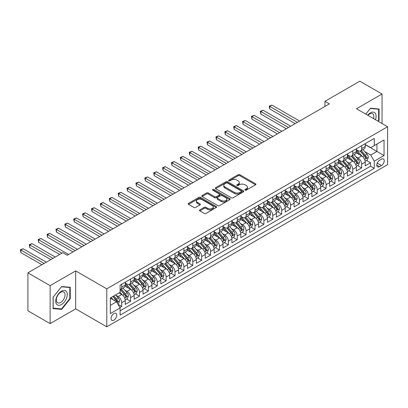 <?xml version="1.0" encoding="UTF-8"?>
<svg xmlns="http://www.w3.org/2000/svg" width="408" height="408" viewBox="0 0 408 408"><rect width="100%" height="100%" fill="white"/><g stroke="black" fill="none" stroke-linecap="round" stroke-linejoin="round"><path stroke-width="0.61" d="M245.081 190.148A0.862 0.5 0 0 0 246.304 190.148L255.571 184.799A1.234 0.714 0 0 0 255.933 184.294A1.234 0.714 0 0 0 255.571 183.789L239.868 174.726A1.234 0.714 0 0 0 238.124 174.726L228.857 180.076A0.862 0.5 0 0 0 228.602 180.428A0.862 0.5 0 0 0 228.857 180.78A0.862 0.5 0 0 0 230.076 180.78L231.28 180.091A3.947 2.28 0 0 1 236.859 180.091L238.17 180.846A3.947 2.28 0 0 1 239.323 182.458A3.947 2.28 0 0 1 238.17 184.069L236.971 184.758A0.862 0.5 0 0 0 236.716 185.115A0.862 0.5 0 0 0 236.971 185.467A0.862 0.5 0 0 0 238.19 185.467L239.389 184.773A3.947 2.28 0 0 1 244.973 184.773L246.279 185.528A3.947 2.28 0 0 1 247.437 187.139A3.947 2.28 0 0 1 246.279 188.751L245.081 189.445A0.862 0.5 0 0 0 244.831 189.796A0.862 0.5 0 0 0 245.081 190.148L245.081 189.445M113.888 320.147A4.024 2.321 120 0 0 116.515 316.603A4.024 2.321 120 0 0 115.898 313.38A4.024 2.321 120 0 0 113.888 313.579A4.024 2.321 120 0 0 111.262 317.123A4.024 2.321 120 0 0 111.879 320.346A4.024 2.321 120 0 0 113.888 320.147M199.833 209.88A1.234 0.714 0 0 0 199.471 210.38A1.234 0.714 0 0 0 199.833 210.885L204.235 213.43A1.234 0.714 0 0 0 205.979 213.43L216.276 207.483A1.234 0.714 0 0 0 216.638 206.984A1.234 0.714 0 0 0 216.276 206.479L200.573 197.416A1.234 0.714 0 0 0 198.829 197.416L188.537 203.357A1.234 0.714 0 0 0 188.175 203.862A1.234 0.714 0 0 0 188.537 204.362L193.856 207.437A1.234 0.714 0 0 0 195.6 207.437L200.007 204.893A1.234 0.714 0 0 0 200.369 204.388A1.234 0.714 0 0 0 200.007 203.883L197.365 202.363A3.3 1.907 0 0 1 196.401 201.016A3.3 1.907 0 0 1 198.436 199.252A3.3 1.907 0 0 1 202.036 199.665L212.369 205.637A3.3 1.907 0 0 1 213.338 206.984A3.3 1.907 0 0 1 211.298 208.743A3.3 1.907 0 0 1 207.703 208.33L205.979 207.335A1.234 0.714 0 0 0 204.235 207.335L199.833 209.88L199.833 210.885L204.235 208.361L204.235 207.335M75.674 270.892L50.128 285.641L27.907 272.814L27.907 310.784L50.128 323.61L75.674 308.861L106.779 326.818L106.779 288.849L75.674 270.892L75.674 308.861M382.046 123.512L382.046 94.008L356.495 108.763L387.6 126.72L106.779 288.849M382.046 94.008L359.83 81.182L324.947 101.322L324.947 106.452M27.907 272.814L62.791 252.679L67.233 255.245L329.394 103.887L324.947 101.322M231.367 197.768A1.234 0.714 0 0 0 233.111 197.768L243.403 191.821A1.234 0.714 0 0 0 243.765 191.321A1.234 0.714 0 0 0 243.403 190.816L227.7 181.749A1.234 0.714 0 0 0 225.956 181.749L215.664 187.695A1.234 0.714 0 0 0 215.302 188.195A1.234 0.714 0 0 0 215.664 188.7L231.367 197.768M213.001 190.337A0.862 0.5 0 0 1 213.874 190.459L229.821 199.665L219.545 205.596A1.234 0.714 0 0 1 217.801 205.596L202.098 196.534L202.098 195.524A1.234 0.714 0 0 0 201.741 196.029A1.234 0.714 0 0 0 202.098 196.534M202.098 195.524L206.504 192.984A1.234 0.714 0 0 1 208.248 192.984L214.618 196.656A1.234 0.714 0 0 0 216.362 196.656L219.285 194.973A1.234 0.714 0 0 0 219.647 194.468A1.234 0.714 0 0 0 219.285 193.963L212.655 190.138A0.862 0.5 0 0 1 212.4 189.786A0.862 0.5 0 0 1 212.935 189.322A0.862 0.5 0 0 1 213.874 189.429L229.837 198.645A1.234 0.714 0 0 1 230.199 199.15A1.234 0.714 0 0 1 229.837 199.655L229.837 198.645M119.865 307.515L121.706 306.449L118.019 304.317M115.923 295.259L118.152 296.545A5.029 2.902 60 0 1 121.706 302.7L125.261 300.65L125.261 304.394L130.596 301.318L126.551 298.982M124.807 290.129L127.041 291.414A5.029 2.902 60 0 1 130.596 297.57L134.15 295.52L134.15 299.263L139.48 296.188L135.441 293.852M133.696 284.993L135.925 286.283A5.029 2.902 60 0 1 139.48 292.439L143.035 290.389L143.035 294.132L148.369 291.057L144.325 288.721M142.581 279.863L144.815 281.153A5.029 2.902 60 0 1 148.369 287.309L151.924 285.258L151.924 289.002L157.253 285.926L153.214 283.591M151.47 274.732L153.699 276.022A5.029 2.902 60 0 1 157.253 282.178L160.808 280.128L160.808 283.871L166.143 280.796L162.098 278.46M160.354 269.601L162.588 270.892A5.029 2.902 60 0 1 166.143 277.047L169.697 274.997L169.697 278.74L175.027 275.665L170.988 273.329M169.244 264.471L171.472 265.761A5.029 2.902 60 0 1 175.027 271.917L178.582 269.866L178.582 273.61L183.916 270.535L179.872 268.199M178.128 259.34L180.361 260.63A5.029 2.902 60 0 1 183.916 266.786L187.471 264.736L187.471 268.479L192.8 265.404L188.761 263.068M187.017 254.209L189.246 255.5A5.029 2.902 60 0 1 192.8 261.655L196.355 259.605L196.355 263.349L201.69 260.273L197.645 257.938M195.901 249.079L198.135 250.369A5.029 2.902 60 0 1 201.69 256.525L205.244 254.475L205.244 258.218L210.574 255.143L206.535 252.807M204.791 243.948L207.019 245.239A5.029 2.902 60 0 1 210.574 251.394L214.129 249.344L214.129 253.088L219.463 250.012L215.419 247.676M213.675 238.818L215.909 240.108A5.029 2.902 60 0 1 219.463 246.264L223.018 244.214L223.018 247.957L228.347 244.882L224.308 242.546M222.564 233.687L224.793 234.977A5.029 2.902 60 0 1 228.347 241.133L231.902 239.083L231.902 242.826L237.237 239.746L233.192 237.415M231.448 228.556L233.682 229.847A5.029 2.902 60 0 1 237.237 236.002L240.791 233.952L240.791 237.696L246.121 234.615L242.082 232.285M240.338 223.426L242.566 224.716A5.029 2.902 60 0 1 246.121 230.872L249.676 228.822L249.676 232.565L255.01 229.485L250.966 227.154M249.222 218.295L251.456 219.586A5.029 2.902 60 0 1 255.01 225.741L258.565 223.691L258.565 227.434L263.894 224.354L259.855 222.023M258.111 213.165L260.34 214.455A5.029 2.902 60 0 1 263.894 220.611L267.449 218.561L267.449 222.304L272.784 219.224L268.739 216.893M266.995 208.034L269.229 209.324A5.029 2.902 60 0 1 272.784 215.48L276.338 213.43L276.338 217.173L281.668 214.093L277.629 211.762M275.885 202.904L278.113 204.194A5.029 2.902 60 0 1 281.668 210.35L285.223 208.299L285.223 212.043L290.557 208.962L286.513 206.632M284.769 197.773L287.002 199.063A5.029 2.902 60 0 1 290.557 205.219L294.112 203.169L294.112 206.912L299.441 203.832L295.402 201.501M293.658 192.642L295.887 193.933A5.029 2.902 60 0 1 299.441 200.088L302.996 198.038L302.996 201.781L308.331 198.701L304.286 196.37M302.542 187.512L304.776 188.802A5.029 2.902 60 0 1 308.331 194.958L311.885 192.902L311.885 196.651L317.215 193.571L313.176 191.24M311.431 182.381L313.66 183.671A5.029 2.902 60 0 1 317.215 189.827L320.77 187.772L320.77 191.52L326.104 188.44L322.06 186.109M320.316 177.251L322.55 178.541A5.029 2.902 60 0 1 326.104 184.696L329.659 182.641L329.659 186.39L334.988 183.309L330.949 180.979M329.205 172.12L331.434 173.41A5.029 2.902 60 0 1 334.988 179.566L338.543 177.511L338.543 181.259L343.878 178.179L339.833 175.843M338.089 166.989L340.323 168.28A5.029 2.902 60 0 1 343.878 174.435L347.432 172.38L347.432 176.129L352.762 173.048L348.723 170.712M346.978 161.859L349.207 163.149A5.029 2.902 60 0 1 352.762 169.305L356.317 167.249L356.317 170.998L361.651 167.917L361.651 164.174A5.029 2.902 -120 0 0 358.096 158.018L355.863 156.728M357.607 165.582L361.651 167.917M125.261 300.65A5.029 2.902 -120 0 0 121.706 294.494L119.044 292.954M134.15 295.52A5.029 2.902 -120 0 0 130.596 289.364L125.098 286.192M143.035 290.389A5.029 2.902 -120 0 0 139.48 284.233L133.987 281.061M151.924 285.258A5.029 2.902 -120 0 0 148.369 279.103L142.871 275.93M160.808 280.128A5.029 2.902 -120 0 0 157.253 273.972L151.761 270.795M169.697 274.997A5.029 2.902 -120 0 0 166.143 268.841L160.645 265.664M178.582 269.866A5.029 2.902 -120 0 0 175.027 263.711L169.534 260.534M187.471 264.736A5.029 2.902 -120 0 0 183.916 258.58L178.418 255.403M196.355 259.605A5.029 2.902 -120 0 0 192.8 253.45L187.308 250.272M205.244 254.475A5.029 2.902 -120 0 0 201.69 248.319L196.192 245.142M214.129 249.344A5.029 2.902 -120 0 0 210.574 243.188L205.081 240.011M223.018 244.214A5.029 2.902 -120 0 0 219.463 238.053L213.965 234.881M231.902 239.083A5.029 2.902 -120 0 0 228.347 232.922L222.855 229.75M240.791 233.952A5.029 2.902 -120 0 0 237.237 227.791L231.739 224.619M249.676 228.822A5.029 2.902 -120 0 0 246.121 222.661L240.628 219.489M258.565 223.691A5.029 2.902 -120 0 0 255.01 217.53L249.512 214.358M267.449 218.561A5.029 2.902 -120 0 0 263.894 212.4L258.402 209.227M276.338 213.43A5.029 2.902 -120 0 0 272.784 207.269L267.286 204.097M285.223 208.299A5.029 2.902 -120 0 0 281.668 202.139L276.175 198.966M294.112 203.169A5.029 2.902 -120 0 0 290.557 197.008L285.059 193.836M302.996 198.038A5.029 2.902 -120 0 0 299.441 191.877L293.949 188.705M311.885 192.902A5.029 2.902 -120 0 0 308.331 186.747L302.833 183.575M320.77 187.772A5.029 2.902 -120 0 0 317.215 181.616L311.722 178.444M329.659 182.641A5.029 2.902 -120 0 0 326.104 176.486L320.606 173.313M338.543 177.511A5.029 2.902 -120 0 0 334.988 171.355L329.496 168.183M347.432 172.38A5.029 2.902 -120 0 0 343.878 166.224L338.38 163.052M356.317 167.249A5.029 2.902 -120 0 0 352.762 161.094L347.269 157.921M381.47 159.196L379.511 160.324A3.896 2.249 120 0 0 376.966 163.756A3.896 2.249 120 0 0 377.563 166.882A3.896 2.249 120 0 0 379.511 166.688L381.47 165.556A3.896 2.249 120 0 0 384.015 162.124A3.896 2.249 120 0 0 383.418 159.003A3.896 2.249 120 0 0 381.47 159.196M106.779 326.818L387.6 164.684L387.6 126.72M110.333 305.368L116.555 301.777L120.11 307.938L120.11 315.119L374.269 168.382L374.269 161.196L370.714 155.04L364.752 151.597M120.11 307.938L110.333 313.579L110.333 297.983L120.11 292.337L120.11 285.156L374.269 138.414L374.269 145.6L384.045 139.954L384.045 155.555L374.269 161.196M125.261 282.999L127.041 284.024A5.029 2.902 60 0 0 129.555 284.274L133.11 282.224A5.029 2.902 -120 0 0 134.15 279.924L134.15 277.047M134.15 277.868L135.925 278.894A5.029 2.902 60 0 0 138.44 279.143L141.994 277.093A5.029 2.902 -120 0 0 143.035 274.793L143.035 271.917M143.035 272.738L144.815 273.763A5.029 2.902 60 0 0 147.329 274.013L150.884 271.963A5.029 2.902 -120 0 0 151.924 269.663L151.924 266.786M151.924 267.607L153.699 268.632A5.029 2.902 60 0 0 156.213 268.882L159.768 266.832A5.029 2.902 -120 0 0 160.808 264.532L160.808 261.655M160.808 262.477L162.588 263.502A5.029 2.902 60 0 0 165.102 263.752L168.657 261.701A5.029 2.902 -120 0 0 169.697 259.396L169.697 256.525M169.697 257.346L171.472 258.371A5.029 2.902 60 0 0 173.986 258.621L177.541 256.571A5.029 2.902 -120 0 0 178.582 254.266L178.582 251.394M178.582 252.215L180.361 253.24A5.029 2.902 60 0 0 182.876 253.49L186.43 251.44A5.029 2.902 -120 0 0 187.471 249.135L187.471 246.264M187.471 247.085L189.246 248.11A5.029 2.902 60 0 0 191.76 248.36L195.315 246.31A5.029 2.902 -120 0 0 196.355 244.004L196.355 241.133M196.355 241.954L198.135 242.979A5.029 2.902 60 0 0 200.649 243.229L204.204 241.179A5.029 2.902 -120 0 0 205.244 238.874L205.244 236.002M205.244 236.824L207.019 237.849A5.029 2.902 60 0 0 209.534 238.099L213.088 236.048A5.029 2.902 -120 0 0 214.129 233.743L214.129 230.872M214.129 231.693L215.909 232.718A5.029 2.902 60 0 0 218.423 232.968L221.977 230.918A5.029 2.902 -120 0 0 223.018 228.613L223.018 225.741M223.018 226.562L224.793 227.588A5.029 2.902 60 0 0 227.307 227.837L230.862 225.787A5.029 2.902 -120 0 0 231.902 223.482L231.902 220.611M231.902 221.432L233.682 222.457A5.029 2.902 60 0 0 236.196 222.707L239.751 220.657A5.029 2.902 -120 0 0 240.791 218.351L240.791 215.48M240.791 216.301L242.566 217.326A5.029 2.902 60 0 0 245.081 217.576L248.635 215.526A5.029 2.902 -120 0 0 249.676 213.221L249.676 210.35M249.676 211.171L251.456 212.196A5.029 2.902 60 0 0 253.97 212.446L257.524 210.395A5.029 2.902 -120 0 0 258.565 208.09L258.565 205.219M258.565 206.04L260.34 207.065A5.029 2.902 60 0 0 262.854 207.315L266.409 205.26A5.029 2.902 -120 0 0 267.449 202.96L267.449 200.088M267.449 200.909L269.229 201.934A5.029 2.902 60 0 0 271.743 202.184L275.298 200.129A5.029 2.902 -120 0 0 276.338 197.829L276.338 194.958M276.338 195.779L278.113 196.804A5.029 2.902 60 0 0 280.627 197.054L284.182 194.999A5.029 2.902 -120 0 0 285.223 192.698L285.223 189.827M285.223 190.648L287.002 191.673A5.029 2.902 60 0 0 289.517 191.923L293.072 189.868A5.029 2.902 -120 0 0 294.112 187.568L294.112 184.696M294.112 185.518L295.887 186.543A5.029 2.902 60 0 0 298.401 186.793L301.956 184.737A5.029 2.902 -120 0 0 302.996 182.437L302.996 179.566M302.996 180.387L304.776 181.412A5.029 2.902 60 0 0 307.29 181.662L310.845 179.607A5.029 2.902 -120 0 0 311.885 177.307L311.885 174.435M311.885 175.256L313.66 176.281A5.029 2.902 60 0 0 316.175 176.531L319.729 174.476A5.029 2.902 -120 0 0 320.77 172.176L320.77 169.305M320.77 170.126L322.55 171.151A5.029 2.902 60 0 0 325.064 171.401L328.619 169.346A5.029 2.902 -120 0 0 329.659 167.045L329.659 164.174M329.659 164.995L331.434 166.02A5.029 2.902 60 0 0 333.948 166.27L337.503 164.215A5.029 2.902 -120 0 0 338.543 161.915L338.543 159.044M338.543 159.865L340.323 160.89A5.029 2.902 60 0 0 342.837 161.14L346.392 159.084A5.029 2.902 -120 0 0 347.432 156.784L347.432 153.913M347.432 154.734L349.207 155.759A5.029 2.902 60 0 0 351.721 156.009L355.276 153.954A5.029 2.902 -120 0 0 356.317 151.654L356.317 148.782M120.11 310.809L370.535 166.224L370.535 162.787L365.206 165.867L365.206 162.119A5.029 2.902 -120 0 0 361.651 155.963L356.153 152.791M356.317 149.603L358.096 150.629A5.029 2.902 -120 0 0 360.611 150.878A5.029 2.902 -120 0 0 361.651 148.573L361.651 145.702M360.611 150.878L364.166 148.823A5.029 2.902 -120 0 0 365.206 146.523L365.206 143.652M121.706 284.233L121.706 287.105A5.029 2.902 60 0 1 120.666 289.405A5.029 2.902 60 0 1 120.11 289.609M120.666 289.405L124.221 287.354A5.029 2.902 -120 0 0 125.261 285.054L125.261 282.178M130.596 279.103L130.596 281.974A5.029 2.902 60 0 1 129.555 284.274M139.48 273.972L139.48 276.843A5.029 2.902 60 0 1 138.44 279.143M148.369 268.841L148.369 271.713A5.029 2.902 60 0 1 147.329 274.013M157.253 263.711L157.253 266.582A5.029 2.902 60 0 1 156.213 268.882M166.143 258.58L166.143 261.452A5.029 2.902 60 0 1 165.102 263.752M175.027 253.445L175.027 256.321A5.029 2.902 60 0 1 173.986 258.621M183.916 248.314L183.916 251.19A5.029 2.902 60 0 1 182.876 253.49M192.8 243.183L192.8 246.06A5.029 2.902 60 0 1 191.76 248.36M201.69 238.053L201.69 240.929A5.029 2.902 60 0 1 200.649 243.229M210.574 232.922L210.574 235.799A5.029 2.902 60 0 1 209.534 238.099M219.463 227.791L219.463 230.668A5.029 2.902 60 0 1 218.423 232.968M228.347 222.661L228.347 225.537A5.029 2.902 60 0 1 227.307 227.837M237.237 217.53L237.237 220.407A5.029 2.902 60 0 1 236.196 222.707M246.121 212.4L246.121 215.276A5.029 2.902 60 0 1 245.081 217.576M255.01 207.269L255.01 210.145A5.029 2.902 60 0 1 253.97 212.446M263.894 202.139L263.894 205.015A5.029 2.902 60 0 1 262.854 207.315M272.784 197.008L272.784 199.884A5.029 2.902 60 0 1 271.743 202.184M281.668 191.877L281.668 194.754A5.029 2.902 60 0 1 280.627 197.054M290.557 186.747L290.557 189.623A5.029 2.902 60 0 1 289.517 191.923M299.441 181.616L299.441 184.493A5.029 2.902 60 0 1 298.401 186.793M308.331 176.486L308.331 179.362A5.029 2.902 60 0 1 307.29 181.662M317.215 171.355L317.215 174.231A5.029 2.902 60 0 1 316.175 176.531M326.104 166.224L326.104 169.101A5.029 2.902 60 0 1 325.064 171.401M334.988 161.094L334.988 163.965A5.029 2.902 60 0 1 333.948 166.27M343.878 155.963L343.878 158.834A5.029 2.902 60 0 1 342.837 161.14M352.762 150.833L352.762 153.704A5.029 2.902 60 0 1 351.721 156.009M352.762 169.305L352.762 173.048M343.878 174.435L343.878 178.179M334.988 179.566L334.988 183.309M326.104 184.696L326.104 188.44M317.215 189.827L317.215 193.571M308.331 194.958L308.331 198.701M299.441 200.088L299.441 203.832M290.557 205.219L290.557 208.962M281.668 210.35L281.668 214.093M272.784 215.48L272.784 219.224M263.894 220.611L263.894 224.354M255.01 225.741L255.01 229.485M246.121 230.872L246.121 234.615M237.237 236.002L237.237 239.746M228.347 241.133L228.347 244.882M219.463 246.264L219.463 250.012M210.574 251.394L210.574 255.143M201.69 256.525L201.69 260.273M192.8 261.655L192.8 265.404M183.916 266.786L183.916 270.535M175.027 271.917L175.027 275.665M166.143 277.047L166.143 280.796M157.253 282.178L157.253 285.926M148.369 287.309L148.369 291.057M139.48 292.439L139.48 296.188M130.596 297.57L130.596 301.318M121.706 302.7L121.706 306.449M116.555 301.777L110.333 298.187M370.714 155.04L376.936 151.45L376.936 144.06L384.045 139.954M365.206 144.677L384.045 155.555M365.206 144.473L370.714 147.65L374.269 145.6M50.128 285.641L50.128 323.61M366.496 160.451L370.535 162.787M370.535 166.224L374.269 168.382M378.318 121.36L379.068 120.431L379.068 108.997L370.495 108.227L365.767 114.112L370.316 108.482L378.624 109.227L378.624 120.304L377.946 121.145M53.101 308.627L61.679 309.392L70.252 298.722L70.252 287.288L61.679 286.523L53.101 297.192L53.101 308.627M378.624 120.171L379.068 120.431M69.809 298.467L70.252 298.722M60.772 308.866L61.679 309.392M245.427 190.271L246.279 189.776A3.947 2.28 0 0 0 247.437 188.165L247.437 187.139M239.323 182.458L239.323 183.483A3.947 2.28 0 0 1 238.17 185.094L237.313 185.589M255.571 183.789L255.571 184.799L239.868 175.751A1.234 0.714 0 0 0 238.124 175.751L229.204 180.902M243.387 191.831L227.7 182.779A1.234 0.714 0 0 0 225.956 182.779L215.679 188.71M241.22 191.673A0.862 0.5 0 0 0 241.475 191.321A0.862 0.5 0 0 0 241.22 190.97L227.44 183.008A0.862 0.5 0 0 0 226.221 183.008L224.956 183.743A3.947 2.28 0 0 0 223.798 185.354A3.947 2.28 0 0 0 224.956 186.966L234.376 192.403A3.947 2.28 0 0 0 239.955 192.403L241.22 191.673L241.22 192.698A0.862 0.5 0 0 0 241.475 192.346L241.475 191.321M223.798 185.354L223.798 186.38A3.947 2.28 0 0 0 224.956 187.991L224.956 186.966M241.22 192.698L239.955 193.428A3.947 2.28 0 0 1 234.376 193.428L224.956 187.991M202.118 196.544L206.504 194.009L206.504 192.984M219.647 194.468L219.647 195.493A1.234 0.714 0 0 1 219.285 195.998L216.362 197.686A1.234 0.714 0 0 1 214.618 197.686L208.248 194.009A1.234 0.714 0 0 0 206.504 194.009M221.223 200.471A3.3 1.907 0 0 0 224.818 200.884A3.3 1.907 0 0 0 226.858 199.124A3.3 1.907 0 0 0 225.889 197.778L222.248 195.677A1.234 0.714 0 0 0 220.504 195.677L217.581 197.365A1.234 0.714 0 0 0 217.219 197.865A1.234 0.714 0 0 0 217.581 198.37L221.223 200.471L221.223 201.501A3.3 1.907 0 0 0 224.818 201.914A3.3 1.907 0 0 0 226.858 200.149L226.858 199.124M217.219 197.865L217.219 198.895A1.234 0.714 0 0 0 217.581 199.395L217.581 198.37M221.223 201.501L217.581 199.395M213.338 206.984L213.338 208.009A3.3 1.907 0 0 1 211.298 209.768A3.3 1.907 0 0 1 207.703 209.355L205.979 208.361A1.234 0.714 0 0 0 204.235 208.361M196.401 201.016L196.401 202.042A3.3 1.907 0 0 0 197.365 203.388L197.365 202.363M200.007 203.883L200.007 204.893L197.365 203.388M216.276 206.479L216.276 207.483L200.573 198.441A1.234 0.714 0 0 0 198.829 198.441L188.552 204.372M365.129 161.242L367.43 159.916L368.317 157.35A3.33 1.923 -120 0 0 367.016 154.224L362.957 149.522M362.146 156.29L357.332 150.715A9.614 5.549 -120 0 0 356.317 149.654M359.504 154.724L356.811 151.608A7.982 4.605 -120 0 0 356.317 151.072M299.62 121.074L271.937 105.091L269.719 106.376L269.719 108.941L295.178 123.639M360.157 151.057L364.262 155.81A3.33 1.923 60 0 1 365.451 158.105C365.95 158.778 366.308 158.569 366.517 157.493A3.33 1.923 -120 0 0 365.328 155.198L361.269 150.496M360.397 150.98L364.813 156.091A1.698 0.979 60 0 1 365.236 156.754L366.517 157.493M365.451 158.105L365.695 158.503M269.719 108.941L269.229 106.095L297.401 122.359M269.229 106.095L271.937 105.091M375.436 119.697A8.17 4.718 120 0 0 370.316 112.894A8.17 4.718 120 0 0 367.639 115.194M373.57 118.616A6.186 3.57 120 0 0 372.596 113.735A6.186 3.57 120 0 0 369.505 114.046A6.186 3.57 120 0 0 367.889 115.337M378.073 108.905L378.624 109.227M66.504 298.299A8.17 4.718 120 0 0 64.388 290.409A8.17 4.718 120 0 0 56.498 297.406A8.17 4.718 120 0 0 58.614 305.296A8.17 4.718 120 0 0 66.504 298.299M64.479 297.723A6.186 3.57 120 0 0 63.786 292.031A6.186 3.57 120 0 0 56.906 297.05A6.186 3.57 120 0 0 57.599 302.741A6.186 3.57 120 0 0 64.479 297.723M53.193 308.188L53.193 297.111L61.501 286.773L69.809 287.518L69.809 298.595L61.501 308.933L53.101 308.137M69.258 287.201L69.809 287.518M356.245 166.372L358.54 165.046L359.428 162.481A3.33 1.923 -120 0 0 358.132 159.355L354.073 154.652M353.257 161.42L348.442 155.846A9.614 5.549 -120 0 0 347.432 154.785M350.615 159.854L347.922 156.738A7.982 4.605 -120 0 0 347.432 156.203M290.736 126.205L263.053 110.221L260.829 111.506L260.829 114.072L286.288 128.77M351.268 156.188L355.378 160.941A3.33 1.923 60 0 1 356.567 163.236C357.066 163.909 357.418 163.7 357.632 162.624A3.33 1.923 -120 0 0 356.444 160.329L352.385 155.626M351.512 156.111L355.924 161.221A1.698 0.979 60 0 1 356.352 161.884L357.632 162.624M356.567 163.236L356.806 163.634M260.829 114.072L260.34 111.226L288.512 127.49M260.34 111.226L263.053 110.221M347.356 171.503L349.656 170.177L350.543 167.611A3.33 1.923 -120 0 0 349.243 164.485L345.183 159.783M344.372 166.551L339.558 160.976A9.614 5.549 -120 0 0 338.543 159.916M341.731 164.985L339.038 161.869A7.982 4.605 -120 0 0 338.543 161.333M281.846 131.335L254.164 115.352L251.945 116.637L251.945 119.202L277.404 133.901M342.383 161.318L346.489 166.071A3.33 1.923 60 0 1 347.677 168.366C348.177 169.04 348.534 168.83 348.743 167.754A3.33 1.923 -120 0 0 347.555 165.459L343.495 160.757M342.623 161.242L347.04 166.352A1.698 0.979 60 0 1 347.463 167.015L348.743 167.754M347.677 168.366L347.922 168.764M251.945 119.202L251.456 116.357L279.628 132.62M251.456 116.357L254.164 115.352M338.472 176.633L340.767 175.307L341.654 172.742A3.33 1.923 -120 0 0 340.359 169.616L336.299 164.914M335.483 171.681L330.669 166.107A9.614 5.549 -120 0 0 329.659 165.046M332.841 170.116L330.149 166.999A7.982 4.605 -120 0 0 329.659 166.464M272.962 136.466L245.279 120.487L243.056 121.768L243.056 124.333L268.515 139.031M333.494 166.449L337.605 171.207A3.33 1.923 60 0 1 338.793 173.497C339.293 174.17 339.645 173.961 339.859 172.885A3.33 1.923 -120 0 0 338.671 170.59L334.611 165.888M333.739 166.372L338.15 171.482A1.698 0.979 60 0 1 338.579 172.145L339.859 172.885M338.793 173.497L339.033 173.895M243.056 124.333L242.566 121.487L270.739 137.751M242.566 121.487L245.279 120.487M329.582 181.764L331.882 180.438L332.77 177.873A3.33 1.923 -120 0 0 331.469 174.746L327.41 170.044M326.599 176.812L321.785 171.238A9.614 5.549 -120 0 0 320.77 170.182M323.957 175.246L321.264 172.13A7.982 4.605 -120 0 0 320.77 171.595M264.073 141.596L236.39 125.618L234.172 126.898L234.172 129.464L259.631 144.162M324.61 171.579L328.715 176.338A3.33 1.923 60 0 1 329.904 178.627C330.404 179.301 330.76 179.092 330.97 178.016A3.33 1.923 -120 0 0 329.781 175.721L325.722 171.018M324.85 171.503L329.266 176.613A1.698 0.979 60 0 1 329.69 177.276L330.97 178.016M329.904 178.627L330.149 179.025M234.172 129.464L233.682 126.618L261.854 142.882M233.682 126.618L236.39 125.618M320.698 186.895L322.993 185.569L323.881 183.003A3.33 1.923 -120 0 0 322.585 179.877L318.526 175.175M317.71 181.942L312.895 176.368A9.614 5.549 -120 0 0 311.885 175.312M315.068 180.377L312.375 177.261A7.982 4.605 -120 0 0 311.885 176.725M255.189 146.727L227.506 130.749L225.282 132.029L225.282 134.594L250.742 149.292M315.721 176.71L319.831 181.468A3.33 1.923 60 0 1 321.02 183.758C321.519 184.431 321.871 184.222 322.085 183.146A3.33 1.923 -120 0 0 320.897 180.851L316.837 176.149M315.965 176.633L320.377 181.744A1.698 0.979 60 0 1 320.805 182.407L322.085 183.146M321.02 183.758L321.259 184.156M225.282 134.594L224.793 131.748L252.965 148.012M224.793 131.748L227.506 130.749M311.809 192.025L314.109 190.699L314.996 188.134A3.33 1.923 -120 0 0 313.696 185.008L309.636 180.305M308.825 187.073L304.011 181.499A9.614 5.549 -120 0 0 302.996 180.443M306.184 185.507L303.491 182.391A7.982 4.605 -120 0 0 302.996 181.856M246.299 151.858L218.617 135.879L216.398 137.159L216.398 139.725L241.857 154.423M306.836 181.841L310.942 186.599A3.33 1.923 60 0 1 312.13 188.889C312.63 189.562 312.987 189.353 313.196 188.277A3.33 1.923 -120 0 0 312.008 185.982L307.948 181.279M307.076 181.764L311.493 186.874A1.698 0.979 60 0 1 311.916 187.537L313.196 188.277M312.13 188.889L312.375 189.286M216.398 139.725L215.909 136.879L244.081 153.143M215.909 136.879L218.617 135.879M302.925 197.156L305.22 195.83L306.107 193.264A3.33 1.923 -120 0 0 304.812 190.138L300.752 185.436M299.936 192.204L295.122 186.629A9.614 5.549 -120 0 0 294.112 185.574M297.294 190.638L294.601 187.522A7.982 4.605 -120 0 0 294.112 186.986M237.415 156.988L209.732 141.01L207.509 142.29L207.509 144.855L232.968 159.554M297.947 186.971L302.058 191.729A3.33 1.923 60 0 1 303.246 194.019C303.746 194.692 304.098 194.489 304.312 193.407A3.33 1.923 -120 0 0 303.124 191.112L299.064 186.41M298.192 186.895L302.603 192.005A1.698 0.979 60 0 1 303.032 192.668L304.312 193.407M303.246 194.019L303.486 194.417M207.509 144.855L207.019 142.01L235.192 158.273M207.019 142.01L209.732 141.01M294.035 202.286L296.335 200.96L297.223 198.395A3.33 1.923 -120 0 0 295.922 195.269L291.863 190.567M291.052 197.334L286.238 191.76A9.614 5.549 -120 0 0 285.223 190.704M288.41 195.769L285.717 192.653A7.982 4.605 -120 0 0 285.223 192.117M228.526 162.119L200.843 146.141L198.625 147.421L198.625 149.986L224.084 164.684M289.063 192.102L293.168 196.86A3.33 1.923 60 0 1 294.357 199.15C294.856 199.823 295.214 199.619 295.423 198.538A3.33 1.923 -120 0 0 294.234 196.243L290.175 191.541M289.303 192.025L293.719 197.135A1.698 0.979 60 0 1 294.142 197.798L295.423 198.538M294.357 199.15L294.601 199.548M198.625 149.986L198.135 147.14L226.307 163.404M198.135 147.14L200.843 146.141M285.151 207.417L287.446 206.091L288.334 203.526A3.33 1.923 -120 0 0 287.038 200.399L282.979 195.697M282.163 202.465L277.348 196.891A9.614 5.549 -120 0 0 276.338 195.835M279.521 200.899L276.828 197.783A7.982 4.605 -120 0 0 276.338 197.248M219.642 167.249L191.959 151.271L189.735 152.551L189.735 155.117L215.195 169.815M280.174 197.232L284.284 201.991A3.33 1.923 60 0 1 285.473 204.281C285.972 204.954 286.324 204.75 286.538 203.669A3.33 1.923 -120 0 0 285.35 201.374L281.291 196.671M280.418 197.156L284.83 202.266A1.698 0.979 60 0 1 285.258 202.929L286.538 203.669M285.473 204.281L285.712 204.678M189.735 155.117L189.246 152.271L217.418 168.535M189.246 152.271L191.959 151.271M276.262 212.548L278.562 211.222L279.449 208.656A3.33 1.923 -120 0 0 278.149 205.53L274.089 200.828M273.278 207.596L268.464 202.021A9.614 5.549 -120 0 0 267.449 200.966M270.637 206.03L267.944 202.914A7.982 4.605 -120 0 0 267.449 202.378M210.752 172.38L183.07 156.402L180.851 157.682L180.851 160.247L206.31 174.945M271.289 202.363L275.395 207.121A3.33 1.923 60 0 1 276.583 209.416C277.083 210.084 277.44 209.88 277.649 208.799A3.33 1.923 -120 0 0 276.461 206.504L272.401 201.802M271.529 202.286L275.946 207.397A1.698 0.979 60 0 1 276.369 208.06L277.649 208.799M276.583 209.416L276.828 209.809M180.851 160.247L180.361 157.401L208.534 173.665M180.361 157.401L183.07 156.402M267.378 217.678L269.673 216.352L270.56 213.787A3.33 1.923 -120 0 0 269.265 210.661L265.205 205.958M264.389 212.726L259.575 207.152A9.614 5.549 -120 0 0 258.565 206.096M261.747 211.16L259.055 208.044A7.982 4.605 -120 0 0 258.565 207.509M201.868 177.511L174.185 161.532L171.962 162.812L171.962 165.378L197.421 180.076M262.4 207.494L266.511 212.252A3.33 1.923 60 0 1 267.699 214.547C268.199 215.215 268.551 215.011 268.765 213.93A3.33 1.923 -120 0 0 267.577 211.635L263.517 206.933M262.645 207.417L267.056 212.527A1.698 0.979 60 0 1 267.485 213.19L268.765 213.93M267.699 214.547L267.939 214.94M171.962 165.378L171.472 162.532L199.645 178.796M171.472 162.532L174.185 161.532M258.488 222.809L260.788 221.483L261.676 218.917A3.33 1.923 -120 0 0 260.375 215.791L256.316 211.089M255.505 217.857L250.691 212.282A9.614 5.549 -120 0 0 249.676 211.227M252.863 216.291L250.17 213.175A7.982 4.605 -120 0 0 249.676 212.639M192.979 182.641L165.296 166.663L163.078 167.943L163.078 170.508L188.537 185.207M253.516 212.624L257.621 217.382A3.33 1.923 60 0 1 258.81 219.677C259.31 220.346 259.666 220.141 259.876 219.06A3.33 1.923 -120 0 0 258.687 216.765L254.628 212.063M253.756 212.548L258.172 217.658A1.698 0.979 60 0 1 258.596 218.321L259.876 219.06M258.81 219.677L259.055 220.07M163.078 170.508L162.588 167.662L190.76 183.926M162.588 167.662L165.296 166.663M249.604 227.939L251.899 226.613L252.787 224.048A3.33 1.923 -120 0 0 251.491 220.922L247.432 216.22M246.616 222.987L241.801 217.413A9.614 5.549 -120 0 0 240.791 216.357M243.974 221.422L241.281 218.306A7.982 4.605 -120 0 0 240.791 217.77M184.095 187.772L156.412 171.794L154.188 173.074L154.188 175.639L179.648 190.337M244.627 217.755L248.737 222.513A3.33 1.923 60 0 1 249.925 224.808C250.425 225.476 250.777 225.272 250.991 224.191A3.33 1.923 -120 0 0 249.803 221.896L245.744 217.194M244.871 217.678L249.283 222.788A1.698 0.979 60 0 1 249.711 223.451L250.991 224.191M249.925 224.808L250.165 225.201M154.188 175.639L153.699 172.793L181.871 189.057M153.699 172.793L156.412 171.794M240.715 233.07L243.015 231.744L243.902 229.179A3.33 1.923 -120 0 0 242.602 226.052L238.542 221.35M237.731 228.118L232.917 222.544A9.614 5.549 -120 0 0 231.902 221.488M235.09 226.552L232.397 223.436A7.982 4.605 -120 0 0 231.902 222.901M175.205 192.902L147.523 176.924L145.304 178.204L145.304 180.769L170.763 195.468M235.742 222.885L239.848 227.644A3.33 1.923 60 0 1 241.036 229.939C241.536 230.607 241.893 230.403 242.102 229.321A3.33 1.923 -120 0 0 240.914 227.026L236.854 222.324M235.982 222.809L240.399 227.919A1.698 0.979 60 0 1 240.822 228.582L242.102 229.321M241.036 229.939L241.281 230.331M145.304 180.769L144.815 177.924L172.987 194.188M144.815 177.924L147.523 176.924M231.831 238.201L234.126 236.875L235.013 234.309A3.33 1.923 -120 0 0 233.718 231.183L229.658 226.481M228.842 233.249L224.028 227.674A9.614 5.549 -120 0 0 223.018 226.619M226.2 231.683L223.507 228.567A7.982 4.605 -120 0 0 223.018 228.031M166.321 198.033L138.638 182.055L136.415 183.335L136.415 185.9L161.874 200.603M226.853 228.016L230.964 232.774A3.33 1.923 60 0 1 232.152 235.069C232.652 235.737 233.004 235.533 233.218 234.452A3.33 1.923 -120 0 0 232.03 232.157L227.97 227.455M227.098 227.939L231.509 233.05A1.698 0.979 60 0 1 231.938 233.713L233.218 234.452M232.152 235.069L232.392 235.462M136.415 185.9L135.925 183.054L164.098 199.318M135.925 183.054L138.638 182.055M222.941 243.331L225.242 242.005L226.129 239.44A3.33 1.923 -120 0 0 224.828 236.314L220.769 231.611M219.958 238.379L215.144 232.805A9.614 5.549 -120 0 0 214.129 231.749M217.316 236.813L214.623 233.697A7.982 4.605 -120 0 0 214.129 233.162M157.432 203.169L129.749 187.185L127.531 188.465L127.531 191.031L152.99 205.734M217.969 233.147L222.074 237.905A3.33 1.923 60 0 1 223.263 240.2C223.763 240.868 224.119 240.664 224.329 239.583A3.33 1.923 -120 0 0 223.14 237.288L219.081 232.585M218.209 233.07L222.625 238.18A1.698 0.979 60 0 1 223.049 238.843L224.329 239.583M223.263 240.2L223.507 240.593M127.531 191.031L127.041 188.185L155.213 204.449M127.041 188.185L129.749 187.185M214.057 248.462L216.352 247.136L217.24 244.571A3.33 1.923 -120 0 0 215.944 241.444L211.885 236.742M211.069 243.51L206.254 237.935A9.614 5.549 -120 0 0 205.244 236.88M208.427 241.944L205.734 238.828A7.982 4.605 -120 0 0 205.244 238.292M148.548 208.299L120.865 192.316L118.641 193.596L118.641 196.161L144.101 210.865M209.08 238.277L213.19 243.035A3.33 1.923 60 0 1 214.379 245.33C214.878 245.999 215.23 245.794 215.444 244.713A3.33 1.923 -120 0 0 214.256 242.418L210.196 237.716M209.324 238.201L213.736 243.311A1.698 0.979 60 0 1 214.164 243.974L215.444 244.713M214.379 245.33L214.618 245.723M118.641 196.161L118.152 193.316L146.324 209.579M118.152 193.316L120.865 192.316M205.168 253.592L207.468 252.266L208.355 249.701A3.33 1.923 -120 0 0 207.055 246.575L202.995 241.873M202.184 248.64L197.37 243.066A9.614 5.549 -120 0 0 196.355 242.01M199.543 247.075L196.85 243.959A7.982 4.605 -120 0 0 196.355 243.423M139.658 213.43L111.976 197.446L109.757 198.727L109.757 201.292L135.216 215.995M200.195 243.408L204.301 248.166A3.33 1.923 60 0 1 205.489 250.461C205.989 251.129 206.346 250.925 206.555 249.844A3.33 1.923 -120 0 0 205.367 247.549L201.307 242.847M200.435 243.331L204.852 248.441A1.698 0.979 60 0 1 205.275 249.104L206.555 249.844M205.489 250.461L205.734 250.854M109.757 201.292L109.267 198.446L137.44 214.71M109.267 198.446L111.976 197.446M196.284 258.723L198.579 257.397L199.466 254.832A3.33 1.923 -120 0 0 198.171 251.705L194.111 247.003M193.295 253.771L188.481 248.197A9.614 5.549 -120 0 0 187.471 247.141M190.653 252.205L187.96 249.089A7.982 4.605 -120 0 0 187.471 248.554M130.774 218.561L103.091 202.577L100.868 203.857L100.868 206.423L126.327 221.126M191.311 248.543L195.417 253.297A3.33 1.923 60 0 1 196.605 255.592C197.105 256.26 197.457 256.056 197.671 254.975A3.33 1.923 -120 0 0 196.483 252.679L192.423 247.977M191.551 248.462L195.962 253.572A1.698 0.979 60 0 1 196.391 254.235L197.671 254.975M196.605 255.592L196.845 255.984M100.868 206.423L100.378 203.577L128.551 219.841M100.378 203.577L103.091 202.577M187.394 263.854L189.695 262.528L190.582 259.962A3.33 1.923 -120 0 0 189.281 256.836L185.222 252.134M184.411 258.901L179.596 253.327A9.614 5.549 -120 0 0 178.582 252.272M181.769 257.341L179.076 254.22A7.982 4.605 -120 0 0 178.582 253.684M121.885 223.691L94.202 207.708L91.984 208.988L91.984 211.553L117.443 226.256M182.422 253.674L186.527 258.427A3.33 1.923 60 0 1 187.716 260.722C188.216 261.39 188.572 261.186 188.782 260.105A3.33 1.923 -120 0 0 187.593 257.81L183.534 253.108M182.662 253.592L187.078 258.703A1.698 0.979 60 0 1 187.501 259.366L188.782 260.105M187.716 260.722L187.96 261.115M91.984 211.553L91.494 208.707L119.666 224.971M91.494 208.707L94.202 207.708M178.51 268.984L180.805 267.658L181.693 265.093A3.33 1.923 -120 0 0 180.397 261.967L176.338 257.264M175.522 264.032L170.707 258.458A9.614 5.549 -120 0 0 169.697 257.402M172.88 262.471L170.187 259.35A7.982 4.605 -120 0 0 169.697 258.815M113.001 228.822L85.318 212.838L83.094 214.118L83.094 216.684L108.559 231.387M173.538 258.805L177.643 263.558A3.33 1.923 60 0 1 178.832 265.853C179.331 266.521 179.683 266.317 179.897 265.236A3.33 1.923 -120 0 0 178.709 262.941L174.649 258.238M173.777 258.723L178.189 263.833A1.698 0.979 60 0 1 178.617 264.496L179.897 265.236M178.832 265.853L179.071 266.245M83.094 216.684L82.605 213.838L110.777 230.102M82.605 213.838L85.318 212.838M169.621 274.115L171.921 272.789L172.808 270.224A3.33 1.923 -120 0 0 171.508 267.097L167.448 262.395M166.637 269.163L161.823 263.588A9.614 5.549 -120 0 0 160.808 262.533M163.996 267.602L161.303 264.481A7.982 4.605 -120 0 0 160.808 263.945M104.111 233.952L76.429 217.969L74.21 219.249L74.21 221.814L99.669 236.518M164.648 263.935L168.754 268.688A3.33 1.923 60 0 1 169.942 270.983C170.442 271.651 170.799 271.447 171.008 270.366A3.33 1.923 -120 0 0 169.82 268.071L165.76 263.369M164.888 263.854L169.305 268.964A1.698 0.979 60 0 1 169.728 269.627L171.008 270.366M169.942 270.983L170.187 271.376M74.21 221.814L73.721 218.969L101.893 235.232M73.721 218.969L76.429 217.969M160.737 279.245L163.032 277.919L163.919 275.354A3.33 1.923 -120 0 0 162.624 272.228L158.564 267.526M157.748 274.293L152.934 268.719A9.614 5.549 -120 0 0 151.924 267.663M155.106 272.733L152.414 269.611A7.982 4.605 -120 0 0 151.924 269.076M95.227 239.083L67.544 223.1L65.321 224.38L65.321 226.945L90.785 241.648M155.764 269.066L159.87 273.819A3.33 1.923 60 0 1 161.058 276.114C161.558 276.782 161.91 276.578 162.124 275.497A3.33 1.923 -120 0 0 160.936 273.202L156.876 268.5M156.004 268.984L160.415 274.094A1.698 0.979 60 0 1 160.844 274.757L162.124 275.497M161.058 276.114L161.298 276.507M65.321 226.945L64.831 224.099L93.004 240.363M64.831 224.099L67.544 223.1M151.847 284.376L154.148 283.05L155.035 280.485A3.33 1.923 -120 0 0 153.734 277.358L149.675 272.656M148.864 279.424L144.049 273.85A9.614 5.549 -120 0 0 143.035 272.794M146.222 277.863L143.529 274.742A7.982 4.605 -120 0 0 143.035 274.207M86.338 244.214L58.655 228.23L56.437 229.51L56.437 232.076L81.896 246.779M146.875 274.196L150.98 278.95A3.33 1.923 60 0 1 152.169 281.245C152.669 281.913 153.026 281.709 153.235 280.627A3.33 1.923 -120 0 0 152.046 278.332L147.987 273.63M147.115 274.115L151.531 279.225A1.698 0.979 60 0 1 151.954 279.888L153.235 280.627M152.169 281.245L152.414 281.637M56.437 232.076L55.947 229.23L84.119 245.494M55.947 229.23L58.655 228.23M142.963 289.507L145.258 288.181L146.146 285.615A3.33 1.923 -120 0 0 144.85 282.489L140.791 277.787M139.975 284.555L135.16 278.98A9.614 5.549 -120 0 0 134.15 277.925M137.333 282.994L134.64 279.873A7.982 4.605 -120 0 0 134.15 279.337M77.454 249.344L49.771 233.361L47.547 234.641L47.547 237.211L73.012 251.909M137.991 279.327L142.096 284.08A3.33 1.923 60 0 1 143.285 286.375C143.784 287.043 144.136 286.839 144.35 285.758A3.33 1.923 -120 0 0 143.162 283.463L139.102 278.761M138.23 279.245L142.642 284.356A1.698 0.979 60 0 1 143.07 285.019L144.35 285.758M143.285 286.375L143.524 286.768M47.547 237.211L47.058 234.36L75.23 250.624M47.058 234.36L49.771 233.361M134.074 294.637L136.374 293.311L137.261 290.746A3.33 1.923 -120 0 0 135.961 287.62L131.901 282.917M131.09 289.685L126.276 284.111A9.614 5.549 -120 0 0 125.261 283.055M128.449 288.125L125.756 285.003A7.982 4.605 -120 0 0 125.261 284.468M68.564 254.475L40.882 238.491L38.663 239.776L38.663 242.342L59.68 254.475M129.101 284.458L133.207 289.211A3.33 1.923 60 0 1 134.395 291.506C134.895 292.174 135.252 291.97 135.461 290.889A3.33 1.923 -120 0 0 134.273 288.594L130.213 283.897M129.341 284.376L133.758 289.486A1.698 0.979 60 0 1 134.181 290.149L135.461 290.889M134.395 291.506L134.64 291.899M38.663 242.342L38.173 239.491L61.899 253.19M38.173 239.491L40.882 238.491M125.19 299.768L127.485 298.442L128.372 295.877A3.33 1.923 -120 0 0 127.077 292.75L123.017 288.048M122.201 294.816L120.074 292.358M119.559 293.255L119.218 292.852M55.238 257.04L31.997 243.622L29.774 244.907L29.774 247.472L50.791 259.605M120.217 289.588L124.323 294.341A3.33 1.923 60 0 1 125.511 296.636C126.011 297.305 126.363 297.1 126.577 296.019A3.33 1.923 -120 0 0 125.389 293.724L121.329 289.027M120.457 289.507L124.868 294.617A1.698 0.979 60 0 1 125.297 295.28L126.577 296.019M125.511 296.636L125.751 297.029M29.774 247.472L29.284 244.621L53.015 258.32M29.284 244.621L31.997 243.622M117.841 304.011L118.601 303.572L119.488 301.007A3.33 1.923 -120 0 0 118.187 297.881L115.632 294.923M113.246 299.87L111.19 297.488M110.675 298.386L110.333 297.988M46.349 262.171L23.108 248.752L20.89 250.038L20.89 252.603L41.907 264.736M112.878 296.514L115.433 299.472A3.33 1.923 60 0 1 116.622 301.767C117.122 302.435 117.478 302.231 117.688 301.15A3.33 1.923 -120 0 0 116.499 298.855L113.944 295.897M113.082 296.392L115.984 299.747A1.698 0.979 60 0 1 116.407 300.41L117.688 301.15M116.622 301.767L116.867 302.16M20.89 252.603L20.4 249.752L44.125 263.451M20.4 249.752L23.108 248.752M118.152 296.545L121.706 294.494M127.041 291.414L130.596 289.364M135.925 286.283L139.48 284.233M144.815 281.153L148.369 279.103M153.699 276.022L157.253 273.972M162.588 270.892L166.143 268.841M171.472 265.761L175.027 263.711M180.361 260.63L183.916 258.58M189.246 255.5L192.8 253.45M198.135 250.369L201.69 248.319M207.019 245.239L210.574 243.188M215.909 240.108L219.463 238.053M224.793 234.977L228.347 232.922M233.682 229.847L237.237 227.791M242.566 224.716L246.121 222.661M251.456 219.586L255.01 217.53M260.34 214.455L263.894 212.4M269.229 209.324L272.784 207.269M278.113 204.194L281.668 202.139M287.002 199.063L290.557 197.008M295.887 193.933L299.441 191.877M304.776 188.802L308.331 186.747M313.66 183.671L317.215 181.616M322.55 178.541L326.104 176.486M331.434 173.41L334.988 171.355M340.323 168.28L343.878 166.224M349.207 163.149L352.762 161.094M358.096 158.018L361.651 155.963M361.651 148.573L365.206 146.523M121.706 287.105L125.261 285.054M130.596 281.974L134.15 279.924M139.48 276.843L143.035 274.793M148.369 271.713L151.924 269.663M157.253 266.582L160.808 264.532M166.143 261.452L169.697 259.396M175.027 256.321L178.582 254.266M183.916 251.19L187.471 249.135M192.8 246.06L196.355 244.004M201.69 240.929L205.244 238.874M210.574 235.799L214.129 233.743M219.463 230.668L223.018 228.613M228.347 225.537L231.902 223.482M237.237 220.407L240.791 218.351M246.121 215.276L249.676 213.221M255.01 210.145L258.565 208.09M263.894 205.015L267.449 202.96M272.784 199.884L276.338 197.829M281.668 194.754L285.223 192.698M290.557 189.623L294.112 187.568M299.441 184.493L302.996 182.437M308.331 179.362L311.885 177.307M317.215 174.231L320.77 172.176M326.104 169.101L329.659 167.045M334.988 163.965L338.543 161.915M343.878 158.834L347.432 156.784M352.762 153.704L356.317 151.654M361.651 164.174L365.206 162.119M377.206 163.098L381.47 165.556M376.757 165.097L379.511 166.688M246.279 189.776L246.279 188.751M236.971 185.467L236.971 184.758M238.17 185.094L238.17 184.069M228.857 180.78L228.857 180.076M238.124 175.751L238.124 174.726M239.868 175.751L239.868 174.726M215.664 188.7L215.664 187.695M225.956 182.779L225.956 181.749M227.7 182.779L227.7 181.749M243.403 191.821L243.403 190.816M234.376 193.428L234.376 192.403M239.955 193.428L239.955 192.403M208.248 194.009L208.248 192.984M214.618 197.686L214.618 196.656M216.362 197.686L216.362 196.656M219.285 195.998L219.285 194.973M213.874 190.459L213.874 189.429M205.979 208.361L205.979 207.335M207.703 209.355L207.703 208.33M188.537 204.362L188.537 203.357M198.829 198.441L198.829 197.416M200.573 198.441L200.573 197.416M364.625 159.533L368.291 157.411M357.332 150.715L357.785 150.45M365.328 155.198L367.016 154.224M362.676 156.728L364.262 155.81M355.735 164.664L359.407 162.542M348.442 155.846L348.901 155.581M356.444 160.329L358.132 159.355M353.787 161.859L355.378 160.941M346.851 169.794L350.518 167.673M339.558 160.976L340.012 160.711M347.555 165.459L349.243 164.485M344.903 166.989L346.489 166.071M337.962 174.925L341.634 172.803M330.669 166.107L331.128 165.842M338.671 170.59L340.359 169.616M336.014 172.12L337.605 171.207M329.077 180.055L332.744 177.934M321.785 171.238L322.238 170.972M329.781 175.721L331.469 174.746M327.129 177.251L328.715 176.338M320.188 185.186L323.86 183.065M312.895 176.368L313.354 176.103M320.897 180.851L322.585 179.877M318.24 182.381L319.831 181.468M311.304 190.317L314.971 188.195M304.011 181.499L304.465 181.234M312.008 185.982L313.696 185.008M309.356 187.512L310.942 186.599M302.415 195.447L306.087 193.326M295.122 186.629L295.581 186.364M303.124 191.112L304.812 190.138M300.466 192.642L302.058 191.729M293.53 200.578L297.197 198.461M286.238 191.76L286.691 191.495M294.234 196.243L295.922 195.269M291.582 197.773L293.168 196.86M284.641 205.709L288.313 203.592M277.348 196.891L277.807 196.625M285.35 201.374L287.038 200.399M282.693 202.904L284.284 201.991M275.757 210.839L279.424 208.723M268.464 202.021L268.918 201.756M276.461 206.504L278.149 205.53M273.809 208.034L275.395 207.121M266.868 215.97L270.54 213.853M259.575 207.152L260.034 206.887M267.577 211.635L269.265 210.661M264.92 213.165L266.511 212.252M257.983 221.1L261.65 218.984M250.691 212.282L251.144 212.017M258.687 216.765L260.375 215.791M256.035 218.3L257.621 217.382M249.094 226.231L252.766 224.114M241.801 217.413L242.26 217.148M249.803 221.896L251.491 220.922M247.146 223.431L248.737 222.513M240.21 231.362L243.877 229.245M232.917 222.544L233.371 222.278M240.914 227.026L242.602 226.052M238.262 228.562L239.848 227.644M231.321 236.492L234.993 234.376M224.028 227.674L224.487 227.409M232.03 232.157L233.718 231.183M229.373 233.692L230.964 232.774M222.436 241.623L226.103 239.506M215.144 232.805L215.597 232.54M223.14 237.288L224.828 236.314M220.488 238.823L222.074 237.905M213.547 246.753L217.219 244.637M206.254 237.935L206.713 237.67M214.256 242.418L215.944 241.444M211.599 243.953L213.19 243.035M204.663 251.884L208.33 249.767M197.37 243.066L197.824 242.801M205.367 247.549L207.055 246.575M202.715 249.084L204.301 248.166M195.774 257.014L199.446 254.898M188.481 248.197L188.94 247.931M196.483 252.679L198.171 251.705M193.826 254.215L195.417 253.297M186.889 262.145L190.556 260.029M179.596 253.327L180.05 253.062M187.593 257.81L189.281 256.836M184.941 259.345L186.527 258.427M178 267.276L181.672 265.159M170.707 258.458L171.166 258.193M178.709 262.941L180.397 261.967M176.052 264.476L177.643 263.558M169.116 272.406L172.783 270.29M161.823 263.588L162.277 263.323M169.82 268.071L171.508 267.097M167.168 269.606L168.754 268.688M160.227 277.537L163.899 275.42M152.934 268.719L153.393 268.454M160.936 273.202L162.624 272.228M158.279 274.737L159.87 273.819M151.343 282.668L155.009 280.551M144.049 273.85L144.503 273.584M152.046 278.332L153.734 277.358M149.394 279.868L150.98 278.95M142.453 287.798L146.125 285.682M135.16 278.98L135.619 278.715M143.162 283.463L144.85 282.489M140.505 284.998L142.096 284.08M133.569 292.929L137.236 290.812M126.276 284.111L126.73 283.846M134.273 288.594L135.961 287.62M131.621 290.129L133.207 289.211M124.68 298.059L128.352 295.943M125.389 293.724L127.077 292.75M122.732 295.259L124.323 294.341M116.979 302.512L119.462 301.073M116.499 298.855L118.187 297.881M113.995 300.303L115.433 299.472"/></g></svg>
